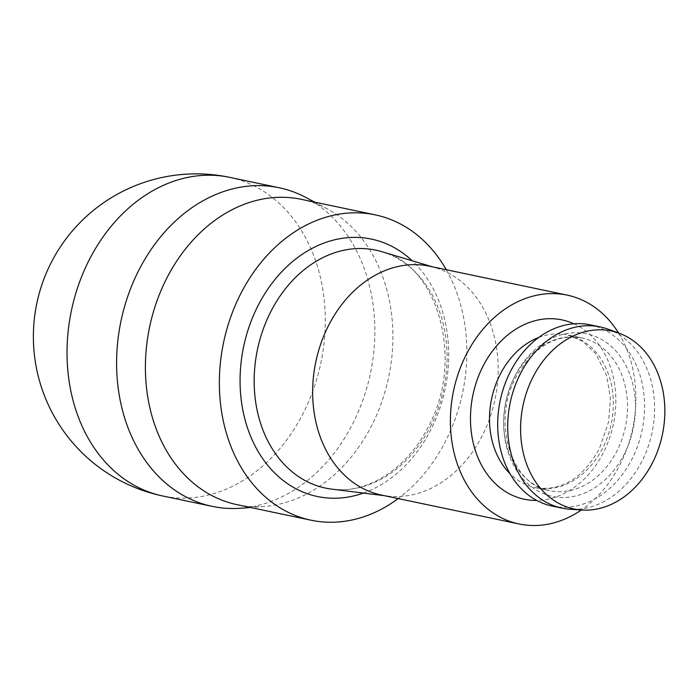 <?xml version="1.0" encoding="UTF-8"?>
<svg xmlns="http://www.w3.org/2000/svg" width="699" height="699" viewBox="0 0 699 699"><rect width="100%" height="100%" fill="white"/><g stroke="black" fill="none" stroke-linecap="round" stroke-linejoin="round"><path stroke-width="0.52" stroke-dasharray="3.5 2.62" d="M381.366 495.041A116.925 91.525 101.9 0 0 387.281 496.028A116.925 91.525 101.9 0 0 482.1 435.993A116.925 91.525 101.9 0 0 435.25 267.665A116.925 91.525 101.9 0 0 429.448 266.188M618.519 332.969A116.925 91.525 -78.1 0 1 619.847 464.931A116.925 91.525 101.9 0 1 581.332 509.99M552.096 506.041A92.591 72.478 101.9 0 0 631.87 459.278A92.591 72.478 -78.1 0 0 590.166 324.825M607.877 329.115A92.591 72.478 -78.1 0 1 641.892 461.384A92.591 72.478 101.9 0 1 570.043 509.239M446.268 269.727A156.008 122.124 -78.1 0 1 445.446 441.41A156.008 122.124 101.9 0 1 398.194 498.579M237.083 504.669A156.008 122.124 101.9 0 0 264.397 506.434A156.008 122.124 101.9 0 0 371.492 425.874A156.008 122.124 -78.1 0 0 326.949 208.686L314.655 202.133M301.234 199.32A156.008 122.124 -78.1 0 1 326.949 208.686M306.031 197.537A162.788 127.428 -78.1 0 1 352.514 424.171A162.788 127.428 101.9 0 1 240.762 508.225M430.392 426.696A121.6 95.186 101.9 0 0 381.663 251.64C437.137 264.196 465.517 359.382 428.181 426.958C406.844 469.614 366.416 494.193 331.772 489.134A121.6 95.186 101.9 0 0 430.392 426.696M573.835 323.786A91.621 71.726 -78.1 0 1 603.254 452.943A91.621 71.726 101.9 0 1 536.727 500.423M538.693 337.468A78.061 61.101 -78.1 0 1 567.466 334.9A78.061 61.101 -78.1 0 1 602.617 448.26A78.061 61.101 101.9 0 1 535.364 487.675C564.014 491.956 584.74 475.145 599.436 448.505L608.602 421.873L610.428 398.098L606.68 375.704L595.74 353.746L582.634 341.278L567.466 334.9L581.638 337.879A78.061 61.101 -78.1 0 1 616.798 451.239A78.061 61.101 101.9 0 1 549.545 490.654L535.364 487.675A78.061 61.101 101.9 0 1 510.069 473.747M514.394 377.303A78.061 61.101 101.9 0 0 549.545 490.654C512.489 485.98 490.733 422.79 515.976 377.18C533.809 346.713 555.696 333.615 581.638 337.879A78.061 61.101 -78.1 0 0 514.394 377.303M515.084 375.756A83.085 65.042 -78.1 0 1 606.636 342.702A83.085 65.042 -78.1 0 1 624.085 454.455A83.085 65.042 101.9 0 1 532.533 487.509A83.085 65.042 101.9 0 1 515.084 375.756M363.393 493.066A131.517 102.954 101.9 0 0 430.654 430.077A131.517 102.954 101.9 0 0 412.2 260.771M229.63 177.345A162.788 127.428 -78.1 0 1 302.947 413.756A162.788 127.428 -78.1 0 1 162.692 495.967M435.25 267.665L432.375 266.808M387.281 496.028L384.301 495.661M264.397 506.434L250.504 507.483"/><path stroke-width="1.05" d="M519.112 523.979A116.925 91.525 101.9 0 1 466.451 354.175A116.925 91.525 -78.1 0 1 567.195 295.127L429.448 266.188A116.925 91.525 101.9 0 0 328.705 325.236A116.925 91.525 101.9 0 0 381.366 495.041L519.112 523.979A116.925 91.525 101.9 0 0 581.332 509.99M567.195 295.127A116.925 91.525 -78.1 0 1 618.519 332.969M510.401 371.58A92.591 72.478 101.9 0 0 552.096 506.041L562.118 508.147A92.591 72.478 101.9 0 0 570.043 509.239L581.804 510.017A90.922 71.176 101.9 0 0 652.368 463.026A90.922 71.176 -78.1 0 0 618.965 333.135L607.877 329.115A92.591 72.478 -78.1 0 0 600.188 326.931L590.166 324.825A92.591 72.478 -78.1 0 0 510.401 371.58M562.118 508.147A92.591 72.478 101.9 0 1 520.423 373.685A92.591 72.478 -78.1 0 1 600.188 326.931M618.965 333.135A90.922 71.176 -78.1 0 0 533.075 376.901A90.922 71.176 101.9 0 0 581.804 510.017M398.194 498.579A156.008 122.124 101.9 0 1 311.038 520.205A156.008 122.124 101.9 0 1 240.779 293.641A156.008 122.124 -78.1 0 1 375.188 214.855A156.008 122.124 -78.1 0 1 446.268 269.727M375.188 214.855L301.234 199.32A156.008 122.124 -78.1 0 0 166.825 278.106A156.008 122.124 101.9 0 0 237.083 504.669L311.038 520.205M250.504 507.483L240.762 508.225A162.788 127.428 101.9 0 1 212.269 506.382A162.788 127.428 101.9 0 1 138.952 269.971A162.788 127.428 -78.1 0 1 279.207 187.76A162.788 127.428 -78.1 0 1 306.031 197.537L314.655 202.133M432.375 266.808L381.663 251.64A121.6 95.186 101.9 0 0 270.863 311.518A121.6 95.186 101.9 0 0 331.772 489.134L384.301 495.661M536.727 500.423A91.621 71.726 101.9 0 1 483.053 366.162A91.621 71.726 -78.1 0 1 573.835 323.786M510.069 473.747A78.061 61.101 101.9 0 1 500.213 374.323A78.061 61.101 -78.1 0 1 538.693 337.468M412.2 260.771A131.517 102.954 101.9 0 0 258.114 305.507A131.517 102.954 101.9 0 0 257.04 449.579A131.517 102.954 101.9 0 0 363.393 493.066M162.692 495.967A162.788 127.428 -78.1 0 1 89.385 259.556A162.788 127.428 -78.1 0 1 229.63 177.345A162.788 162.788 0 0 0 51.245 262.501A162.788 162.788 0 0 0 162.692 495.967L212.269 506.382M279.207 187.76L229.63 177.345"/></g></svg>
